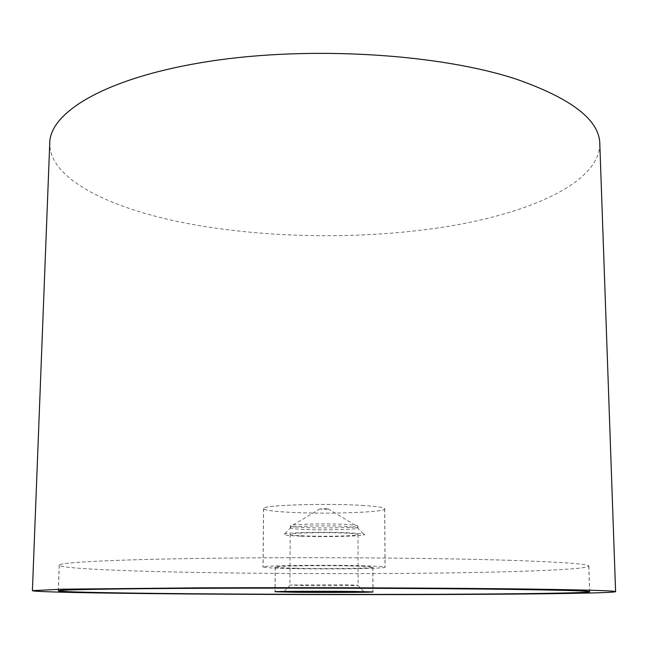 <?xml version="1.0" encoding="UTF-8"?>
<svg xmlns="http://www.w3.org/2000/svg" width="648" height="648" viewBox="0 0 648 648"><rect width="100%" height="100%" fill="white"/><g stroke="black" fill="none" stroke-linecap="round" stroke-linejoin="round"><path stroke-width="0.49" stroke-dasharray="3.24 2.43" d="M599.805 143.84C599.513 182.104 531.943 212.406 449.064 226.233C365.205 239.906 266.263 238.78 184.656 222.928C109.107 208.138 48.859 178.718 49.758 142.884M508.372 560.261C562.432 562.059 589.267 564.011 588.878 566.117C587.501 569.414 522.669 571.933 442.803 573.002C362.054 574.055 266.725 573.796 188.39 572.281C116.438 570.88 59.495 568.255 59.211 565.194C58.49 562.456 112.914 559.499 210.689 558.26C308.205 557.013 434.047 557.912 508.372 560.261M362.07 565.753C377.104 566.158 384.782 566.644 385.098 567.211C386.329 568.669 325.677 569.422 288.635 568.515C272.249 568.126 263.704 567.616 262.983 566.992C260.115 565.582 324.429 564.716 362.07 565.753M361.876 505.4C376.804 506.339 384.426 507.489 384.75 508.866C385.989 512.39 325.758 514.39 288.992 512.268C272.727 511.369 264.238 510.162 263.542 508.656C260.715 505.229 324.535 502.986 361.876 505.4M508.299 560.261C562.351 562.059 589.186 564.011 588.797 566.117C587.412 569.414 522.604 571.933 442.762 573.002C362.038 574.055 266.733 573.796 188.422 572.281C116.502 570.88 59.584 568.255 59.292 565.194C58.579 562.456 112.987 559.499 210.73 558.26C308.205 557.013 433.998 557.912 508.299 560.261M295.512 568.255C325.207 568.993 374.001 568.377 372.892 567.219C372.608 566.757 366.395 566.368 354.245 566.044C324.17 565.226 273.035 565.915 275.197 567.049C275.732 567.543 282.504 567.94 295.512 568.255M362.013 565.753C377.031 566.158 384.701 566.644 385.017 567.211C386.249 568.66 325.677 569.422 288.684 568.515C272.322 568.126 263.785 567.616 263.064 566.992C260.204 565.582 324.429 564.724 362.013 565.753M361.827 505.408C376.731 506.339 384.345 507.497 384.669 508.866C385.908 512.39 325.758 514.382 289.032 512.26C272.792 511.361 264.319 510.162 263.623 508.656C260.804 505.238 324.535 502.994 361.827 505.408M295.561 568.255C325.207 568.993 373.92 568.377 372.811 567.219C372.527 566.757 366.323 566.368 354.197 566.052C324.17 565.234 273.116 565.915 275.279 567.049C275.813 567.543 282.577 567.94 295.561 568.255M304.163 527.521C295.237 527.091 290.604 526.54 290.264 525.86L292.977 525.066C300.591 523.9 328.366 523.511 344.866 524.354L355.258 525.18L357.963 525.974C358.846 527.594 324.794 528.533 304.163 527.521M326.819 508.704L320.096 508.818L321.481 509.207C326.414 509.328 328.649 509.207 328.196 508.826L326.819 508.704M304.155 529.416C295.229 529.003 290.596 528.46 290.255 527.796L291.114 527.351C295.391 526.014 326.551 525.398 344.866 526.33L357.971 527.909C358.854 529.489 324.794 530.404 304.155 529.416M300.348 536.147C286.942 535.564 281.702 534.811 284.626 533.895C289.575 532.421 327.054 531.741 348.997 532.769L363.577 534.033C372.77 535.953 327.864 537.378 300.348 536.147M303.92 585.581L290.474 584.998L344.922 584.755L358.117 585.225C359 585.67 324.705 585.889 303.92 585.581M304.131 535.888C295.196 535.507 290.555 535.005 290.215 534.398C288.83 532.972 324.041 532.081 344.874 533.061C353.395 533.45 357.761 533.936 357.988 534.511C358.871 535.969 324.786 536.803 304.131 535.888M588.878 566.117L589.704 591.745M384.75 508.866L385.098 567.211M263.542 508.656L262.983 566.992M59.211 565.194L58.296 590.814M588.797 566.117L589.615 591.665M372.892 567.219L372.997 591.94M275.197 567.049L274.995 591.77M59.292 565.194L58.385 590.733M384.669 508.866L385.017 567.211M372.811 567.219L372.916 591.908M320.096 508.818L292.977 525.066M290.264 525.86L290.255 527.796M291.114 527.351L284.626 533.895M290.215 534.398L289.907 585.104M290.474 584.998L283.881 591.705M357.55 585.12L364.111 591.843M357.988 534.511L358.117 585.225M357.105 527.464L363.577 534.033M357.963 525.974L357.971 527.909M328.196 508.826L355.258 525.18M275.279 567.049L275.084 591.737M263.623 508.656L263.064 566.992"/><path stroke-width="0.97" d="M177.09 593.86C263.048 594.589 366.355 594.807 454.523 594.451C541.59 594.086 613.81 593.098 615.6 591.665C616.24 590.782 587.623 589.923 529.748 589.089C448.708 587.979 308.497 587.412 199.924 587.841L62.735 589.178L32.4 590.644C32.951 591.989 97.581 593.187 177.09 593.86M32.4 590.644L49.758 142.884C50.115 111.683 107.349 77.08 209.134 61.366C310.659 45.587 440.883 53.946 517.323 79.51C571.998 98.812 599.497 120.253 599.805 143.84L615.6 591.665M509.004 589.372C563.242 590.125 590.142 590.919 589.704 591.745C588.246 593.025 523.171 593.941 443.086 594.273C362.111 594.597 266.547 594.386 187.985 593.714C115.822 593.09 58.66 592.013 58.296 590.814C57.518 589.745 112.064 588.651 210.203 588.271C308.084 587.89 434.435 588.376 509.004 589.372M188.017 593.714C266.563 594.386 362.094 594.589 443.046 594.265C523.114 593.941 588.165 593.025 589.615 591.745C590.053 590.919 563.161 590.134 508.939 589.372C434.387 588.376 308.084 587.89 210.244 588.271C112.136 588.651 57.607 589.745 58.385 590.814C58.741 592.013 115.887 593.09 188.017 593.714M354.302 591.462L372.997 591.94C374.115 592.394 325.175 592.58 295.383 592.264L274.995 591.77C272.824 591.324 324.122 591.114 354.302 591.462M295.431 592.264C325.166 592.58 374.026 592.394 372.916 591.94L354.254 591.462C324.122 591.114 272.905 591.324 275.084 591.77L295.431 592.264M300.081 592.199L283.881 591.705L364.111 591.843C371.628 592.264 327.208 592.491 300.081 592.199"/></g></svg>
